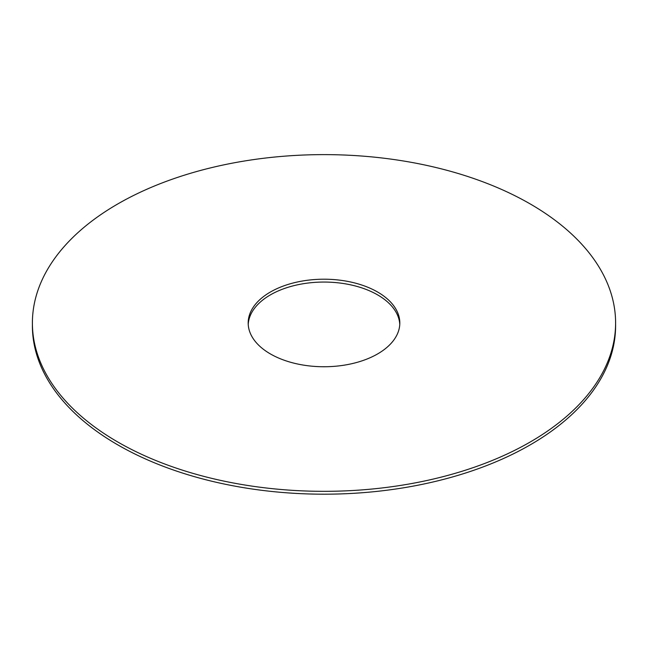 <?xml version="1.0" encoding="UTF-8"?>
<svg xmlns="http://www.w3.org/2000/svg" width="648" height="648" viewBox="0 0 648 648"><rect width="100%" height="100%" fill="white"/><g stroke="black" fill="none" stroke-linecap="round" stroke-linejoin="round"><path stroke-width="0.97" d="M615.6 322.979L615.6 325.831A291.6 168.35 180 0 1 530.194 444.876A291.6 168.35 180 0 1 212.406 481.375A291.6 168.35 180 0 1 32.4 325.831L32.4 322.979A291.6 168.35 180 0 1 324 154.621A291.6 168.35 180 0 1 615.6 322.979A291.6 168.35 180 0 1 530.194 442.017A291.6 168.35 180 0 1 212.406 478.516A291.6 168.35 180 0 1 32.4 322.979M248.225 324.405A75.816 43.772 180 0 1 324 282.058A75.816 43.772 180 0 1 399.776 324.405M377.614 353.93A75.816 43.772 180 0 1 294.986 363.415A75.816 43.772 180 0 1 248.184 322.979A75.816 43.772 180 0 1 324 279.207A75.816 43.772 180 0 1 399.816 322.979A75.816 43.772 180 0 1 377.614 353.93"/></g></svg>
